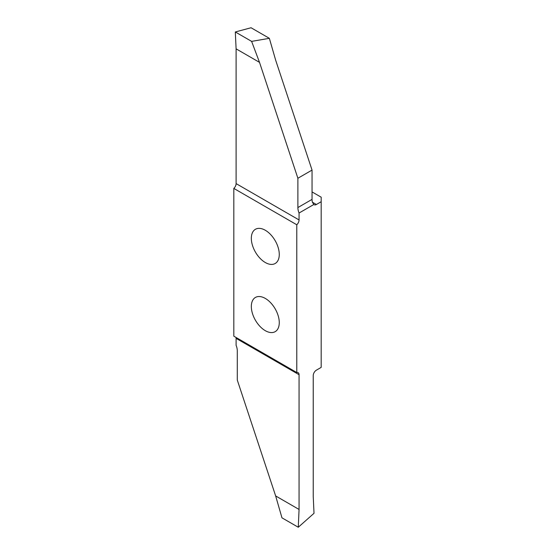 <?xml version="1.0" encoding="UTF-8"?>
<svg xmlns="http://www.w3.org/2000/svg" width="555" height="555" viewBox="0 0 555 555"><rect width="100%" height="100%" fill="white"/><g stroke="black" fill="none" stroke-linecap="round" stroke-linejoin="round"><path stroke-width="0.83" d="M265.304 298.423A19.758 11.405 60 0 1 278.208 315.83A19.758 11.405 60 0 1 275.176 331.661A19.758 11.405 60 0 1 265.304 330.683A19.758 11.405 60 0 1 252.393 313.27A19.758 11.405 60 0 1 255.425 297.445A19.758 11.405 60 0 1 265.304 298.423M265.304 230.263A19.758 11.405 60 0 1 278.208 247.669A19.758 11.405 60 0 1 275.176 263.5A19.758 11.405 60 0 1 265.304 262.522A19.758 11.405 60 0 1 252.393 245.116A19.758 11.405 60 0 1 255.425 229.284A19.758 11.405 60 0 1 265.304 230.263M296.779 224.761L296.779 372.53L233.822 336.177L233.822 188.416L296.779 224.761A4.454 2.574 120 0 0 299.062 219.953L299.062 213.023L313.846 204.49A4.454 2.574 120 0 0 314.151 204.726A4.454 2.574 120 0 0 316.378 204.504L321.178 201.729L321.178 197.185L312.049 191.919M235.979 337.426A4.454 2.574 -60 0 1 236.104 338.356L236.104 345.286A11.128 6.424 -120 0 1 237.283 350.753L237.283 380.043L275.655 495.941L281.968 517.836L298.278 527.25L299.062 509.455L299.062 374.708A4.454 2.574 120 0 0 298.139 372.669A4.454 2.574 120 0 0 296.779 372.53M297.882 178.259L312.049 170.087L312.049 199.377L297.882 207.556L297.882 178.259L259.511 62.368L251.623 41.382L269.355 38.316L251.054 27.75L235.313 31.968L236.104 48.854L236.104 183.601A4.454 2.574 -60 0 1 233.822 188.416M269.355 38.316L275.668 60.211L312.049 170.087M321.178 201.729L321.178 367.389L316.378 370.164A4.454 2.574 120 0 0 313.228 375.617L313.228 496.406L314.019 513.292L298.278 527.25M297.882 207.556A11.128 6.424 -120 0 0 299.062 213.023M313.846 204.49L312.389 202.193A11.128 6.424 60 0 1 312.049 199.377M299.062 509.455L275.655 495.941M236.104 48.854L259.511 62.368M235.313 31.968L251.623 41.382M236.104 338.356L299.062 374.708M299.062 219.953L236.104 183.601M316.378 204.504L312.389 202.193"/></g></svg>
